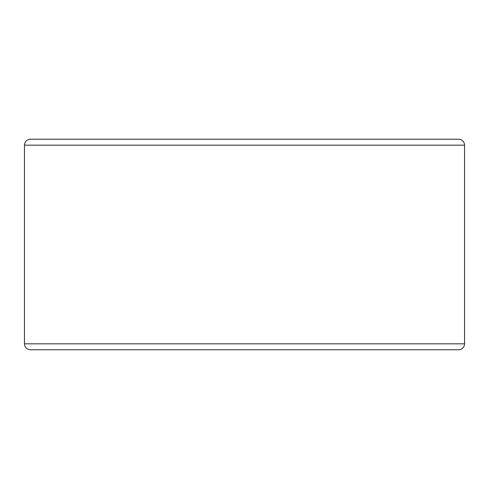 <?xml version="1.0" encoding="UTF-8"?>
<svg xmlns="http://www.w3.org/2000/svg" width="489" height="489" viewBox="0 0 489 489"><rect width="100%" height="100%" fill="white"/><g stroke="black" fill="none" stroke-linecap="round" stroke-linejoin="round"><path stroke-width="0.73" d="M40.404 349.769L458.603 349.769A5.947 5.947 0 0 0 464.55 343.822L464.55 145.178A5.947 5.947 0 0 0 458.603 139.231L30.397 139.231C26.785 139.585 24.805 141.565 24.45 145.178L24.45 343.822C24.805 347.434 26.785 349.415 30.397 349.769L458.603 349.769A5.947 5.947 0 0 0 464.55 343.822L464.55 145.178L24.45 145.178M458.603 139.231L244.5 139.231M458.603 349.769A5.947 5.947 0 0 0 464.55 343.822L24.45 343.822"/></g></svg>
